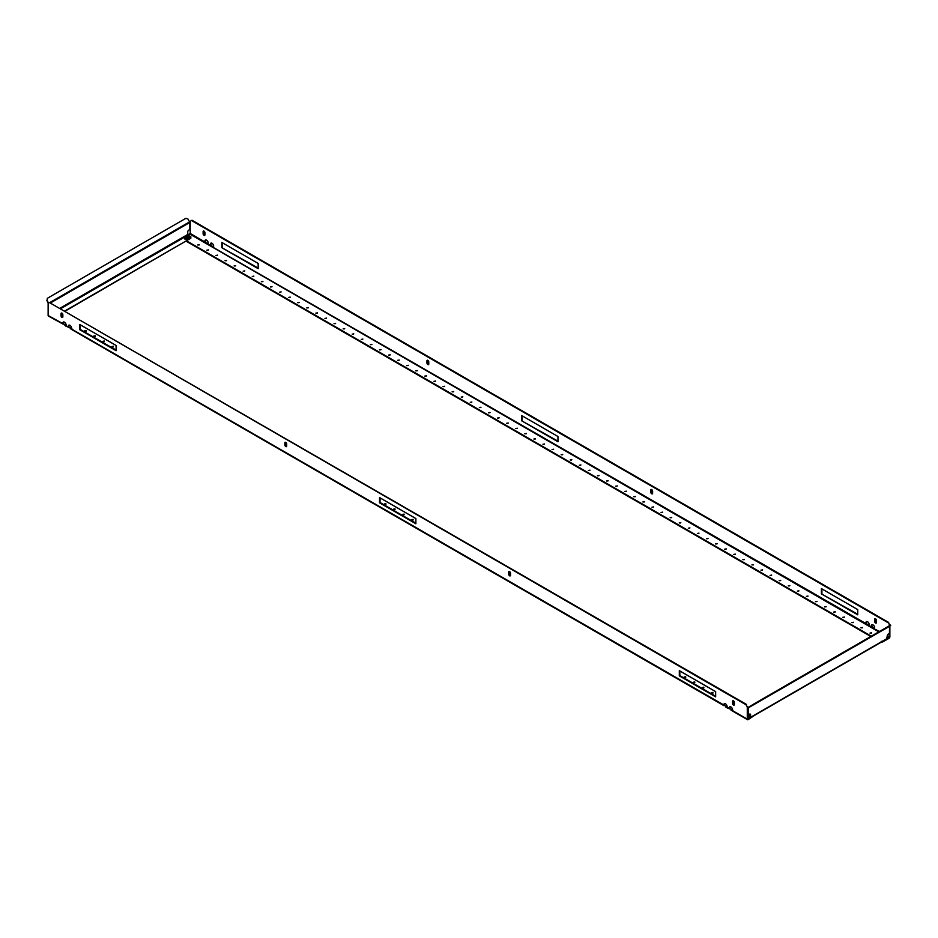 <?xml version="1.0" encoding="UTF-8"?>
<svg xmlns="http://www.w3.org/2000/svg" width="938" height="938" viewBox="0 0 938 938"><rect width="100%" height="100%" fill="white"/><g stroke="black" fill="none" stroke-linecap="round" stroke-linejoin="round"><path stroke-width="1.41" d="M872.129 624.696A2.31 1.337 -120 0 0 872.07 626.549L871.554 626.842A2.31 1.337 -120 0 1 871.848 624.79A2.31 1.337 -120 0 1 873.008 624.907A2.31 1.337 -120 0 1 874.451 628.507L871.554 626.842L872.293 627.885M866.677 621.542A2.31 1.337 -120 0 0 866.618 623.395L866.114 623.688A2.31 1.337 -120 0 1 866.395 621.648A2.31 1.337 -120 0 1 867.556 621.753A2.31 1.337 -120 0 1 868.998 625.365L866.114 623.688L866.841 624.743M211.144 243.071A2.31 1.337 -120 0 0 211.085 244.924L210.569 245.217A2.31 1.337 -120 0 1 210.862 243.177A2.31 1.337 -120 0 1 212.023 243.282A2.31 1.337 -120 0 1 213.465 246.893L210.569 245.217L211.308 246.272M205.692 239.929A2.31 1.337 -120 0 0 205.633 241.781L205.117 242.074A2.31 1.337 -120 0 1 205.41 240.022A2.31 1.337 -120 0 1 206.571 240.14A2.31 1.337 -120 0 1 208.013 243.739L205.117 242.074L205.856 243.118M197.848 245.006L199.337 244.654L197.848 245.006M199.173 244.947L197.754 244.947M206.935 250.247L208.424 249.895L206.935 250.247M208.259 250.188L206.841 250.188M216.01 255.499L217.51 255.136L216.01 255.499M217.346 255.429L215.928 255.429M225.097 260.741L226.586 260.389L225.097 260.741M226.433 260.682L225.003 260.682M234.183 265.982L235.673 265.63L234.183 265.982M235.508 265.923L234.09 265.923M243.27 271.234L244.759 270.871L243.27 271.234M244.595 271.164L243.177 271.164M252.357 276.476L253.846 276.124L252.357 276.476M253.682 276.417L252.263 276.417M261.432 281.717L262.933 281.365L261.432 281.717M262.769 281.658L261.35 281.658M270.519 286.969L272.008 286.606L270.519 286.969M271.856 286.899L270.425 286.899M279.606 292.21L281.095 291.859L279.606 292.21M280.931 292.152L279.512 292.152M288.693 297.452L290.182 297.1L288.693 297.452M290.018 297.393L288.599 297.393M297.78 302.704L299.269 302.341L297.78 302.704M299.105 302.634L297.686 302.634M306.855 307.945L308.356 307.594L306.855 307.945M308.192 307.887L306.773 307.887M315.942 313.186L317.431 312.835L315.942 313.186M317.267 313.128L315.848 313.128M325.029 318.439L326.518 318.076L325.029 318.439M326.354 318.369L324.935 318.369M334.116 323.68L335.605 323.329L334.116 323.68M335.441 323.622L334.022 323.622M343.202 328.921L344.692 328.57L343.202 328.921M344.527 328.863L343.109 328.863M352.278 334.174L353.778 333.811L352.278 334.174M353.614 334.104L352.196 334.104M361.365 339.415L362.854 339.064L361.365 339.415M362.689 339.357L361.271 339.357M370.451 344.656L371.94 344.305L370.451 344.656M371.776 344.598L370.358 344.598M379.538 349.909L381.027 349.546L379.538 349.909M380.863 349.839L379.444 349.839M388.625 355.15L390.114 354.787L388.625 355.15M389.95 355.092L388.531 355.092M397.7 360.391L399.201 360.04L397.7 360.391M399.037 360.333L397.618 360.333M406.787 365.644L408.276 365.281L406.787 365.644M408.112 365.574L406.693 365.574M415.874 370.885L417.363 370.522L415.874 370.885M417.199 370.827L415.78 370.827M424.961 376.126L426.45 375.775L424.961 376.126M426.286 376.068L424.867 376.068M434.048 381.379L435.537 381.016L434.048 381.379M435.373 381.309L433.954 381.309M443.123 386.62L444.624 386.257L443.123 386.62M444.46 386.55L443.029 386.55M452.21 391.861L453.699 391.509L452.21 391.861M453.535 391.803L452.116 391.803M461.297 397.102L462.786 396.751L461.297 397.102M462.622 397.044L461.203 397.044M470.384 402.355L471.873 401.992L470.384 402.355M471.708 402.285L470.29 402.285M479.47 407.596L480.96 407.244L479.47 407.596M480.795 407.538L479.377 407.538M488.546 412.837L490.046 412.486L488.546 412.837M489.882 412.779L488.452 412.779M497.632 418.09L499.122 417.727L497.632 418.09M498.957 418.02L497.539 418.02M506.719 423.331L508.208 422.979L506.719 423.331M508.044 423.273L506.626 423.273M515.806 428.572L517.295 428.22L515.806 428.572M517.131 428.514L515.712 428.514M524.893 433.825L526.382 433.462L524.893 433.825M526.218 433.755L524.799 433.755M870.101 633.127L871.59 632.775L870.101 633.127M871.425 633.068L870.007 633.068M861.014 627.885L862.503 627.522L861.014 627.885M862.339 627.815L860.92 627.815M851.927 622.633L853.416 622.281L851.927 622.633M853.252 622.574L851.833 622.574M842.84 617.392L844.341 617.04L842.84 617.392M844.177 617.333L842.758 617.333M833.765 612.151L835.254 611.787L833.765 612.151M835.09 612.08L833.671 612.08M824.678 606.898L826.167 606.546L824.678 606.898M826.003 606.839L824.584 606.839M815.591 601.657L817.08 601.305L815.591 601.657M816.916 601.598L815.497 601.598M806.504 596.416L807.993 596.052L806.504 596.416M807.829 596.345L806.41 596.345M797.417 591.163L798.918 590.811L797.417 591.163M798.754 591.104L797.335 591.104M788.342 585.922L789.831 585.57L788.342 585.922M789.667 585.863L788.248 585.863M779.255 580.681L780.744 580.317L779.255 580.681M780.58 580.61L779.161 580.61M770.168 575.44L771.657 575.076L770.168 575.44M771.493 575.369L770.075 575.369M761.081 570.187L762.571 569.835L761.081 570.187M762.406 570.128L760.988 570.128M751.995 564.946L753.495 564.582L751.995 564.946M753.331 564.887L751.913 564.887M742.919 559.705L744.409 559.341L742.919 559.705M744.244 559.634L742.826 559.634M733.833 554.452L735.322 554.1L733.833 554.452M735.158 554.393L733.739 554.393M724.746 549.211L726.235 548.847L724.746 549.211M726.071 549.152L724.652 549.152M715.659 543.97L717.148 543.606L715.659 543.97M716.995 543.899L715.565 543.899M706.572 538.717L708.073 538.365L706.572 538.717M707.909 538.658L706.49 538.658M697.497 533.476L698.986 533.124L697.497 533.476M698.822 533.417L697.403 533.417M688.41 528.235L689.899 527.871L688.41 528.235M689.735 528.164L688.316 528.164M679.323 522.982L680.812 522.63L679.323 522.982M680.648 522.923L679.229 522.923M670.236 517.741L671.725 517.389L670.236 517.741M671.573 517.682L670.142 517.682M661.149 512.5L662.65 512.136L661.149 512.5M662.486 512.429L661.067 512.429M652.074 507.247L653.563 506.895L652.074 507.247M653.399 507.188L651.98 507.188M642.987 502.006L644.476 501.654L642.987 502.006M644.312 501.947L642.893 501.947M633.9 496.765L635.389 496.401L633.9 496.765M635.225 496.694L633.807 496.694M624.814 491.512L626.303 491.16L624.814 491.512M626.15 491.453L624.72 491.453M615.738 486.271L617.227 485.919L615.738 486.271M617.063 486.212L615.645 486.212M606.652 481.03L608.141 480.666L606.652 481.03M607.976 480.96L606.558 480.96M597.565 475.777L599.054 475.425L597.565 475.777M598.89 475.718L597.471 475.718M588.478 470.536L589.967 470.184L588.478 470.536M589.803 470.477L588.384 470.477M579.391 465.295L580.892 464.931L579.391 465.295M580.728 465.225L579.297 465.225M570.316 460.042L571.805 459.69L570.316 460.042M571.641 459.983L570.222 459.983M561.229 454.801L562.718 454.449L561.229 454.801M562.554 454.742L561.135 454.742M552.142 449.56L553.631 449.196L552.142 449.56M553.467 449.49L552.048 449.49M543.055 444.307L544.544 443.955L543.055 444.307M544.38 444.249L542.961 444.249M533.968 439.066L535.469 438.714L533.968 439.066M535.305 439.007L533.874 439.007M204.027 231.123A1.29 0.739 -120 0 0 203.112 231.639L203.112 233.738A1.29 0.739 -120 0 0 204.93 234.793L204.93 232.694A1.29 0.739 -120 0 0 204.027 231.123M203.687 230.994A1.29 0.739 -120 0 0 203.628 231.346L203.628 233.445A1.29 0.739 -120 0 0 204.871 235.145M875.553 618.822A1.29 0.739 -120 0 0 874.638 619.35L874.638 621.437A1.29 0.739 -120 0 0 876.455 622.492L876.455 620.393A1.29 0.739 -120 0 0 875.553 618.822M875.213 618.705A1.29 0.739 -120 0 0 875.154 619.045L875.154 621.144A1.29 0.739 -120 0 0 876.397 622.844M651.711 489.589A1.29 0.739 -120 0 0 650.796 490.105L650.796 492.204A1.29 0.739 -120 0 0 652.614 493.259L652.614 491.16A1.29 0.739 -120 0 0 651.711 489.589M651.371 489.472A1.29 0.739 -120 0 0 651.312 489.812L651.312 491.911A1.29 0.739 -120 0 0 652.555 493.611M427.869 360.356A1.29 0.739 -120 0 0 426.954 360.872L426.954 362.971A1.29 0.739 -120 0 0 428.772 364.026L428.772 361.927A1.29 0.739 -120 0 0 427.869 360.356M427.529 360.227A1.29 0.739 -120 0 0 427.47 360.579L427.47 362.678A1.29 0.739 -120 0 0 428.713 364.378M879.527 631.438L873.301 628.472M889.353 633.42L888.99 637.746L881.72 641.92M888.591 622.41L889.353 624.907L888.591 622.41L191.997 220.231L190.215 221.262L190.215 233.468L188.034 235.145L190.836 236.763L190.836 238.229L64.921 310.924M210.569 245.217L206.864 243.704M866.114 623.688L212.305 246.846M871.554 626.842L867.849 625.318M521.622 420.775L557.958 441.751L557.958 436.51L521.622 415.522L521.622 420.775L557.958 441.165M821.407 593.86L857.742 614.836L857.742 609.583L821.407 588.607L821.407 593.86L857.742 614.249M221.825 247.691L258.173 268.667L258.173 263.426L221.825 242.45L221.825 247.691L258.173 268.08M889.353 624.907L889.353 625.763M191.493 220.524L888.087 622.703M522.126 415.827L522.126 420.482M821.911 588.9L821.911 593.555M222.341 242.743L222.341 247.398M889.869 624.614L889.869 625.47M889.869 625.939L889.869 636.82A1.231 0.715 -60 0 1 888.99 638.332L882.775 641.92M872.504 628.296L872.07 626.549M206.067 243.528L205.633 241.781M211.519 246.682L211.085 244.924M867.052 625.154L866.618 623.395M186.216 241.23L870.804 636.468M186.732 240.937L871.308 636.175M886.598 638.79L887.254 635.999A1.665 0.961 -60 0 1 888.427 633.959L889.435 633.385L889.541 626.127L748.547 707.533L748.442 714.779L749.439 714.205A1.665 0.961 -60 0 1 750.271 714.123A1.665 0.961 -60 0 1 750.623 714.885L750.224 717.359L747.785 716.081M747.785 716.421L750.423 717.722L750.623 714.885M749.908 706.267L752.276 705.376L748.149 707.604L748.442 714.779M752.276 705.376L890.725 625.447M750.107 706.631L748.547 707.533M752.077 705.024L890.525 625.083M750.33 714.721A1.665 0.961 120 0 0 750.119 714.053M746.003 704.731L747.281 706.935L746.003 704.731L49.409 302.552L48.131 303.291L48.131 315.496A1.231 0.715 120 0 0 48.389 316.059L63.045 324.102A2.31 1.337 60 0 1 63.327 322.051A2.31 1.337 60 0 1 64.488 322.168A2.31 1.337 60 0 1 65.93 325.779L65.707 325.193L66.446 325.474M65.625 326.014L68.486 327.245A2.31 1.337 60 0 1 68.779 325.205A2.31 1.337 60 0 1 69.94 325.322A2.31 1.337 60 0 1 71.382 328.921L71.159 328.347L71.886 328.628M71.077 329.156L724.03 705.716A2.31 1.337 60 0 1 724.312 703.676A2.31 1.337 60 0 1 725.473 703.781A2.31 1.337 60 0 1 726.915 707.393L725.484 706.889L725.695 706.232L727.431 707.1M726.61 707.627L729.483 708.87A2.31 1.337 60 0 1 729.764 706.818A2.31 1.337 60 0 1 730.925 706.935A2.31 1.337 60 0 1 732.367 710.535L730.925 710.031L731.136 709.374L732.883 710.242M712.903 692.42L711.414 692.772L712.903 692.42M712.997 693.065L711.567 693.065M703.817 687.167L702.328 687.531L703.817 687.167M703.91 687.824L702.492 687.824M694.73 681.926L693.241 682.278L694.73 681.926M694.824 682.571L693.405 682.571M685.643 676.685L684.154 677.037L685.643 676.685M685.737 677.33L684.318 677.33M413.107 519.335L411.618 519.687L413.107 519.335M413.201 519.98L411.782 519.98M86.073 330.516L84.584 330.88L86.073 330.516M86.167 331.173L84.748 331.173M95.16 335.769L93.659 336.121L95.16 335.769M95.242 336.414L93.823 336.414M104.235 341.01L102.746 341.362L104.235 341.01M104.329 341.655L102.91 341.655M113.322 346.251L111.833 346.614L113.322 346.251M113.416 346.908L111.997 346.908M385.858 503.6L384.369 503.952L385.858 503.6M385.952 504.245L384.533 504.245M394.945 508.842L393.456 509.205L394.945 508.842M395.039 509.498L393.62 509.498M404.032 514.094L402.531 514.446L404.032 514.094M404.126 514.739L402.695 514.739M733.469 700.85A1.29 0.739 60 0 1 734.372 702.421L734.372 704.52A1.29 0.739 60 0 1 732.555 703.477L732.555 701.378A1.29 0.739 60 0 1 733.469 700.85M61.943 313.151A1.29 0.739 60 0 1 62.846 314.722L62.846 316.821A1.29 0.739 60 0 1 61.029 315.766L61.029 313.667A1.29 0.739 60 0 1 61.943 313.151M285.785 442.384A1.29 0.739 60 0 1 286.688 443.955L286.688 446.054A1.29 0.739 60 0 1 284.871 444.999L284.871 442.912A1.29 0.739 60 0 1 285.785 442.384M509.627 571.617A1.29 0.739 60 0 1 510.53 573.188L510.53 575.287A1.29 0.739 60 0 1 508.713 574.244L508.713 572.145A1.29 0.739 60 0 1 509.627 571.617M48.131 315.496L65.707 325.193M66.106 325.287L63.55 323.809L65.496 325.849M747.785 706.642L747.891 719.083L754.363 715.448L748.149 719.645A1.231 0.715 120 0 1 747.527 719.704L732.062 710.781M726.915 707.393L729.987 708.577A2.31 1.337 60 0 1 730.045 706.724M71.382 328.921L724.535 705.423A2.31 1.337 60 0 1 724.605 703.57M65.93 325.779L71.159 328.347M71.558 328.429L69.002 326.952L70.948 329.004M415.874 523.193L380.042 502.51L380.042 497.855M116.089 350.109L80.258 329.426L80.258 324.771M715.659 696.277L679.827 675.595L679.827 670.928M734.313 704.872A1.29 0.739 60 0 1 733.07 703.183L733.07 701.085A1.29 0.739 60 0 1 733.129 700.733M62.787 317.173A1.29 0.739 60 0 1 61.545 315.473L61.545 313.374A1.29 0.739 60 0 1 61.603 313.034M286.629 446.406A1.29 0.739 60 0 1 285.387 444.706L285.387 442.607A1.29 0.739 60 0 1 285.445 442.267M510.471 575.639A1.29 0.739 60 0 1 509.228 573.939L509.228 571.852A1.29 0.739 60 0 1 509.287 571.5M746.507 704.438L49.409 302.552M69.002 326.952A2.31 1.337 60 0 1 69.06 325.099M63.55 323.809A2.31 1.337 60 0 1 63.608 321.957M415.874 518.538L415.874 523.779L379.538 502.803L379.538 497.562L415.874 518.538M116.089 345.454L116.089 350.706L79.753 329.719L79.753 324.478L116.089 345.454L80.258 324.818M715.659 691.623L715.659 696.864L679.323 675.888L679.323 670.635L715.659 691.623M747.281 706.935L747.281 719.141A1.231 0.715 120 0 0 747.527 719.704M734.372 702.468L733.07 701.706M715.659 691.658L679.827 670.975M510.53 573.235L509.228 572.473M415.874 518.585L380.042 497.89M286.688 444.002L285.387 443.24M62.846 314.769L61.545 314.007M731.933 710.617L732.144 709.96M726.481 707.463L726.692 706.806M47.475 298.225L47.111 300.512L47.275 298.343L185.923 218.296L188.092 219.117L189.851 222.47L189.851 229.482L188.855 230.056A1.665 0.961 -60 0 0 187.67 232.108L188.034 235.145L186.416 236.083M47.111 300.512L48.565 303.044M46.9 300.629L48.354 303.162M184.727 238.217A1.29 0.739 0 0 0 186.486 239.237M190.836 238.229L65.214 311.088M882.13 642.143L881.204 641.287L881.65 642.249M750.33 716.128A2.568 1.489 180 0 1 748.981 715.729A2.568 1.489 180 0 1 748.231 714.674A2.568 1.489 180 0 1 748.231 714.662L748.231 714.674A2.568 1.489 180 0 0 748.981 715.518A2.568 1.489 180 0 0 750.33 715.929M750.33 715.26A1.794 1.044 180 0 1 749.532 714.99A1.794 1.044 180 0 1 749.028 714.439M189.757 237.701A2.568 1.489 180 0 1 189.769 237.806A2.568 1.489 180 0 1 188.186 239.178A2.568 1.489 180 0 1 185.384 238.862A2.568 1.489 180 0 1 184.634 237.806A2.568 1.489 180 0 1 184.634 237.701M186.779 237.384L186.627 236.904A2.486 1.665 110.5 0 0 186.228 237.337A2.38 1.114 52 0 1 186.404 237.431A2.38 1.114 52 0 1 186.603 237.549A2.486 1.161 -52 0 1 187.061 237.15L186.744 236.974M188.468 236.657A1.794 1.044 180 0 1 188.526 236.693A1.794 1.044 180 0 1 188.444 238.146A1.794 1.044 180 0 1 185.923 238.123A1.794 1.044 180 0 1 185.865 236.693A2.486 2.486 0 0 1 188.526 236.693M187.799 236.423L187.799 236.728A2.486 1.161 -52 0 1 188.175 236.646A2.38 1.595 -110.5 0 0 187.987 236.517A2.38 1.595 -110.5 0 0 187.799 236.423A2.486 1.665 110.5 0 0 187.342 236.493L187.342 237.15A2.486 1.161 52 0 1 187.799 237.549A2.38 1.114 -52 0 1 188.175 237.337A2.486 1.665 -110.5 0 0 187.776 236.904L187.623 237.384M187.659 236.974L187.061 236.493A2.486 1.665 -110.5 0 0 186.603 236.423A2.38 1.595 110.5 0 0 186.228 236.646A2.486 1.161 52 0 1 186.627 236.739L186.603 236.423M186.662 236.857L186.803 237.478M187.6 237.478L187.729 236.857M887.254 635.894L889.353 637.113M189.851 234.101L878.8 631.86M887.254 636.738L888.99 637.746M190.215 233.468L205.117 242.074M750.623 717.3L887.254 638.415M748.442 707.768L889.435 626.361M732.543 710.043L729.987 708.577M727.091 706.9L724.535 705.423M747.281 719.141L732.367 710.535M184.809 237.009L60.853 308.579M189.664 221.825L50.124 302.388M189.851 222.47L50.781 302.763M187.67 234.512L60.126 308.156M748.606 714.686A2.31 1.337 0 0 0 749.169 715.202A2.31 1.337 0 0 0 750.33 715.565M185.56 238.334A2.31 1.337 -0 0 0 188.831 238.334A2.31 1.337 -0 0 0 188.831 236.446A2.31 1.337 -0 0 0 185.56 236.446A2.31 1.337 -0 0 0 185.56 238.334M189.019 236.552A2.568 1.489 180 0 1 189.769 237.595A2.568 1.489 180 0 1 188.186 238.967A2.568 1.489 180 0 1 185.384 238.651A2.568 1.489 180 0 1 184.634 237.595A2.568 1.489 180 0 1 185.478 236.505M750.423 717.722L887.055 638.837M881.427 641.791L881.72 642.389M189.769 237.806L188.96 236.435L184.634 237.806"/></g></svg>
